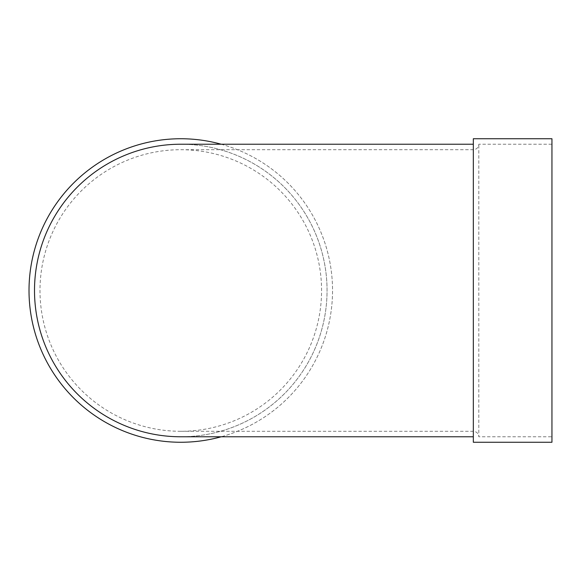 <?xml version="1.0" encoding="UTF-8"?>
<svg xmlns="http://www.w3.org/2000/svg" width="581" height="581" viewBox="0 0 581 581"><rect width="100%" height="100%" fill="white"/><g stroke="black" fill="none" stroke-linecap="round" stroke-linejoin="round"><path stroke-width="0.44" stroke-dasharray="2.9 2.18" d="M180.778 431.291A140.791 140.791 0 0 1 39.987 290.5A140.791 140.791 0 0 1 180.778 149.709A140.791 140.791 0 0 1 321.569 290.5A140.791 140.791 0 0 1 180.778 431.291L473.326 431.291C476.66 431.618 478.49 433.441 478.809 436.774L478.809 144.226L478.809 436.774L551.95 436.774L551.95 144.226L551.95 436.774M473.326 138.743L473.326 442.257M473.326 290.5L473.326 144.226L473.326 290.5M180.778 436.774A146.274 146.274 0 0 0 327.052 290.5A146.274 146.274 0 0 0 180.778 144.226A146.274 146.274 0 0 1 307.458 363.641A146.274 146.274 0 0 1 54.098 363.641A146.274 146.274 0 0 1 180.778 144.226A146.274 146.274 0 0 1 307.458 363.641A146.274 146.274 0 0 1 54.098 363.641A146.274 146.274 0 0 1 180.778 144.226M221.208 144.226A151.757 151.757 0 0 1 221.208 436.774M180.778 138.743A151.757 151.757 0 0 1 312.208 366.379A151.757 151.757 0 0 1 49.349 366.379A151.757 151.757 0 0 1 180.778 138.743M551.95 138.743L551.95 442.257M180.778 149.709L473.326 149.709C476.66 149.382 478.49 147.559 478.809 144.226L551.95 144.226"/><path stroke-width="0.87" d="M473.326 442.257L473.326 138.743L551.95 138.743L551.95 442.257L473.326 442.257M473.326 144.226L180.778 144.226A146.274 146.274 0 0 0 34.504 290.5A146.274 146.274 0 0 0 180.778 436.774L473.326 436.774M221.208 436.774A151.757 151.757 0 0 1 30.394 310.9A151.757 151.757 0 0 1 221.208 144.226"/></g></svg>
